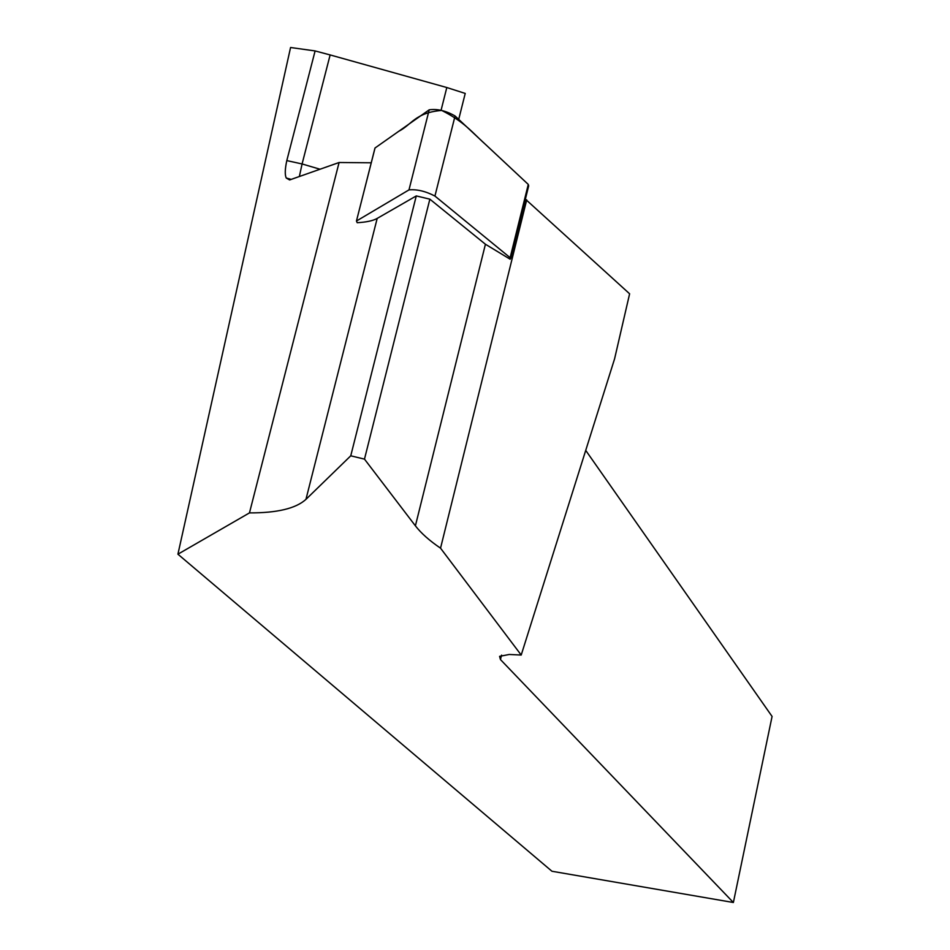 <?xml version="1.0" encoding="UTF-8"?>
<svg xmlns="http://www.w3.org/2000/svg" width="950" height="950" viewBox="0 0 950 950"><rect width="100%" height="100%" fill="white"/><g stroke="black" fill="none" stroke-linecap="round" stroke-linejoin="round"><path stroke-width="1.43" d="M416.278 195.926L429.863 199.167L485.426 244.245L510.15 259.219L510.138 257.699L434.934 196.068C425.6 191.211 416.955 189.157 408.987 189.893L356.452 221.029L357.212 222.716C366.379 222.193 373.029 220.756 377.186 218.417L416.278 195.926L350.752 455.81L305.947 499.367C295.889 508.488 277.056 513 249.47 512.893L339.091 162.509L289.608 179.954L286.235 178.018C284.774 174.859 284.964 169.053 286.805 160.598L302.088 163.958L330.137 54.934L315.103 50.932L290.569 47.5L177.923 554.194L249.47 512.893M510.138 257.699L528.271 184.419L485.011 143.961C472.886 133.226 464.966 122.123 441.691 110.426C415.103 112.658 411.908 124.581 398.691 131.326L375.036 147.986L356.452 221.029L374.989 148.022L429.198 109.832C437.249 108.668 445.871 110.711 455.062 115.971L528.271 184.419L528.675 185.879L510.732 258.412M374.799 148.901L374.989 148.022M371.224 162.794L339.091 162.509M501.564 655.12L500.46 659.561L499.581 656.367L509.2 654.479L521.206 655.037L614.591 358.815L629.613 293.799L525.398 199.156M177.923 554.194L551.95 871.257L733.376 902.5L772.077 716.443L585.722 450.383M500.46 659.561L733.376 902.5M521.206 655.037L440.539 548.174C429.483 540.669 421.099 533.223 415.399 525.837L364.479 459.123L350.752 455.81M330.137 54.934L446.809 87.531L441.073 110.283M458.707 119.379L465.227 93.433L446.809 87.531M315.103 50.932L286.805 160.598M429.863 199.167L364.479 459.123M526.704 199.856L440.539 548.174M408.987 189.893L429.198 109.832M455.062 115.971L434.934 196.068M377.186 218.417L305.947 499.367M320.031 169.231L302.088 163.958L299.357 176.522M485.426 244.245L415.399 525.837M291.234 179.384L286.235 178.018"/></g></svg>
